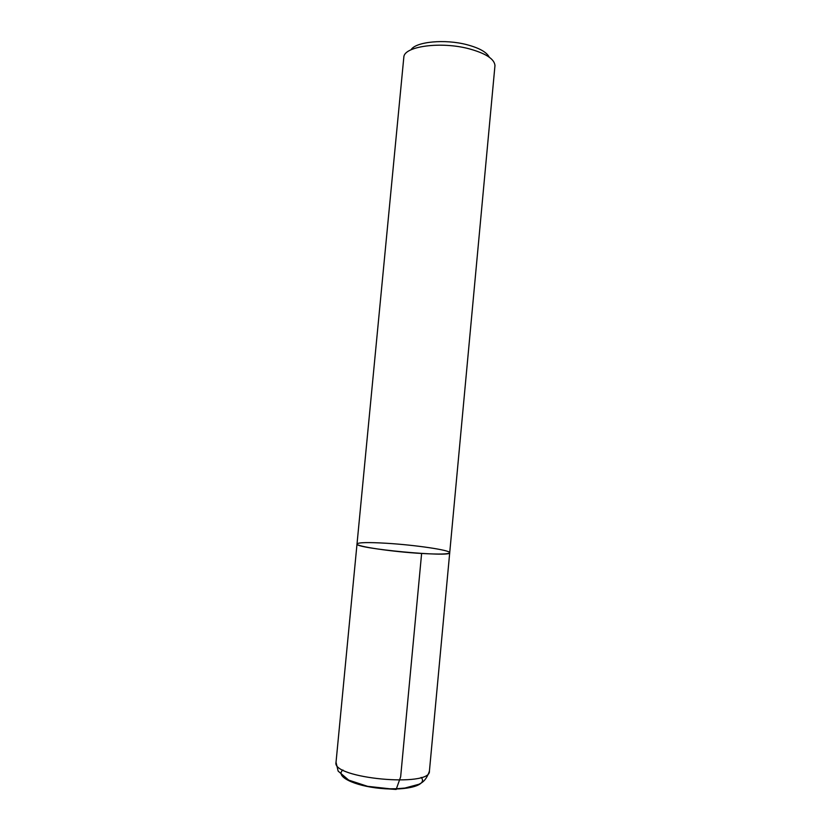 <?xml version="1.0" encoding="UTF-8"?>
<svg xmlns="http://www.w3.org/2000/svg" width="831" height="831" viewBox="0 0 831 831"><rect width="100%" height="100%" fill="white"/><g stroke="black" fill="none" stroke-linecap="round" stroke-linejoin="round"><path stroke-width="1.25" d="M421.618 553.467C391.993 551.815 355.273 546.289 357.018 543.941C353.476 548.387 452.355 557.726 449.716 552.708C448.854 554.184 439.495 554.443 421.618 553.467L400.656 776.788L396.158 789.45L389.188 788.972M469.006 48.769C441.032 41.29 404.5 46.245 403.856 56.882L357.018 543.941C358.358 542.414 368.175 542.186 386.467 543.266C414.877 544.949 450.672 550.184 449.716 552.708L494.975 65.493C494.331 58.918 485.678 53.34 469.006 48.769M411.033 49.798C415.645 41.695 444.917 38.828 467.012 44.718C479.342 48.021 486.758 52.187 489.251 57.194M449.716 552.708L429.419 771.126C431.009 787.767 331.351 778.346 336.025 762.297L357.018 543.941M342.964 770.015C334.696 776.112 353.892 785.97 380.671 788.422C407.439 791.029 428.131 784.942 421.151 777.401M429.419 771.126C425.908 781.431 421.016 783.166 418.845 784.298L404.884 788.058L396.553 788.744L389.895 788.796L367.562 786.323L348.688 780.112L338.155 771.126L336.025 762.297"/></g></svg>
